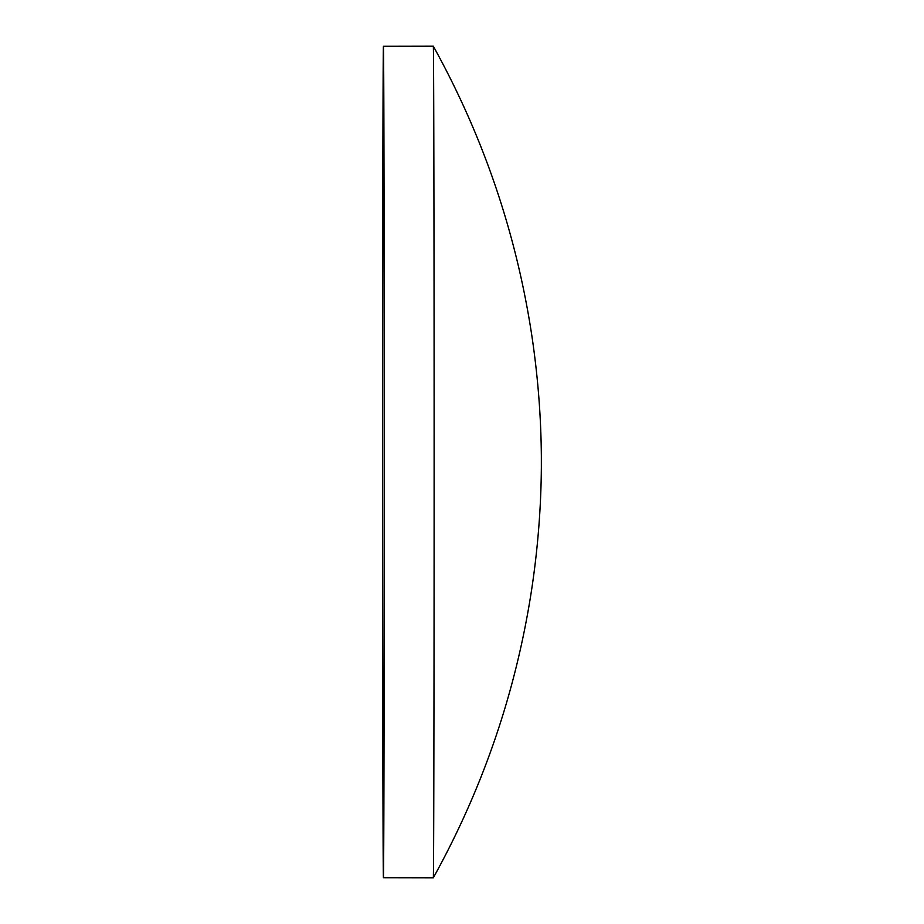 <?xml version="1.0" encoding="UTF-8"?>
<svg xmlns="http://www.w3.org/2000/svg" width="924" height="924" viewBox="0 0 924 924"><rect width="100%" height="100%" fill="white"/><g stroke="black" fill="none" stroke-linecap="round" stroke-linejoin="round"><path stroke-width="1.39" d="M384.234 462A415.708 0.808 -90 0 0 383.437 46.292A415.708 0.808 -90 0 0 382.628 462A415.708 0.808 -90 0 0 383.437 877.708A415.708 0.808 -90 0 0 384.234 462M434.118 462A415.8 0.808 -90 0 0 433.321 46.2L433.321 46.2C483.61 137.075 516.493 233.853 531.97 336.544C537.93 376.773 541.06 416.782 541.348 456.583L541.348 467.417C541.06 507.218 537.93 547.227 531.97 587.456C516.493 690.147 483.61 786.925 433.321 877.8L433.321 877.8A415.8 0.808 -90 0 0 434.118 462M383.437 46.292L433.321 46.2M383.437 877.708L433.321 877.8"/></g></svg>
